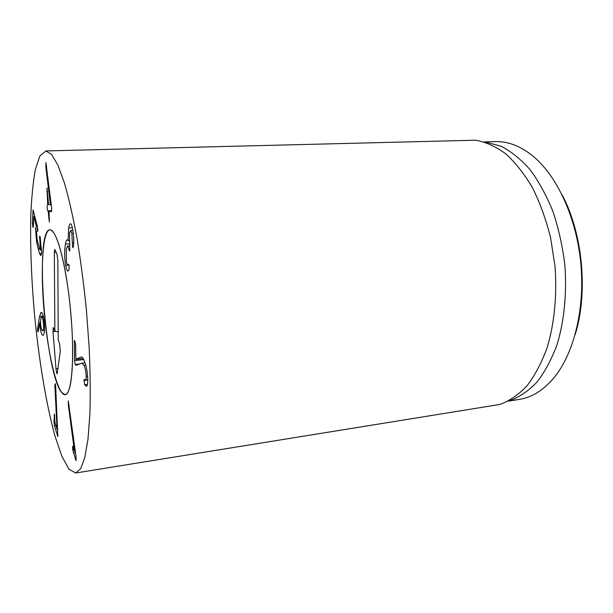 <?xml version="1.0" encoding="UTF-8"?>
<svg xmlns="http://www.w3.org/2000/svg" width="613" height="613" viewBox="0 0 613 613"><rect width="100%" height="100%" fill="white"/><g stroke="black" fill="none" stroke-linecap="round" stroke-linejoin="round"><path stroke-width="0.92" d="M54.841 385.071L55.27 383.715L55.683 386.887L57.837 436.487L54.411 425.652L54.013 421.882L54.434 414.043L54.894 422.234L57.04 429.238L54.841 385.071L55.522 384.987M57.04 429.069L57.806 428.962M57.04 429.238L57.814 429.123M57.561 435.989L58.005 435.927M74.449 451.245L68.35 405.193L68.273 400.902L75.966 456.095L76.058 460.654L72.725 449.881L72.694 446.157L74.434 451.26L75.307 451.114L74.449 451.245M75.215 364.459L74.51 360.605L74.48 340.391L75.644 344.828L75.866 359.249L81.123 357.057C81.943 356.866 82.855 357.8 83.858 359.854C86.172 364.957 87.467 371.524 87.743 379.554C87.72 384.037 87.268 386.274 86.395 386.259L84.755 384.742L83.95 380.481L84.242 379.317L85.391 380.091C85.912 380.106 86.165 378.857 86.157 376.359C86.019 371.884 85.276 368.168 83.935 365.202L81.889 363.18L76.05 365.264L75.215 364.459L79.721 363.946M86.157 376.359L87.598 376.183M84.755 384.742L87.429 384.412M85.054 385.286L87.284 385.01M75.905 359.325L83.13 358.513M74.51 360.605L83.72 359.555M65.683 265.322C64.411 257.973 64.311 250.901 65.399 244.104C65.997 241.131 66.618 239.698 67.254 239.829L68.112 240.557L68.641 228.013C69.162 225.247 69.767 223.837 70.449 223.783C71.192 223.737 71.936 225.477 72.663 229.009C73.729 235.17 74.027 240.71 73.545 245.629L73.008 247.775L72.541 246.694L71.882 233.407L70.625 230.473L69.553 233.047L69.805 250.173L69.438 251.024L68.894 249.476C68.434 247.208 67.966 246.089 67.484 246.119L66.311 248.886L66.419 261.483C66.901 263.889 67.384 265.023 67.859 264.877L68.549 264.364L69.031 265.329L69.093 269.521L68.074 271.084C67.307 271.298 66.51 269.383 65.683 265.322L68.97 265.077M68.894 249.476L69.92 249.407M71.882 233.407L73.338 233.323M72.395 242.878L73.721 242.794M68.641 228.013L72.395 227.791M68.112 240.557L69.108 240.488M68.089 240.656L69.108 240.595M65.399 244.104L69.407 243.844M47.707 210.849L47.071 207.501L47.668 203.838L46.979 187.907L48.596 204.52L50.427 204.865L45.921 167.755L45.906 162.514L51.661 208.228L51.446 211.7L49.048 211.156L49.354 222.052L48.197 211.454L47.707 210.849L51.714 210.642M45.921 167.755L46.803 167.724M50.412 204.688L51.3 204.65M50.427 204.865L51.323 204.819M36.604 241.729L35.523 228.94L36.32 226.281L33.83 216.427L33.355 226.787L33.194 227.507L32.795 226.542L32.389 222.91L33.071 209.975L37.401 226.557L37.868 230.511L37.677 231.224L36.979 230.626L36.535 232.434L37.178 239.951L40.037 249.958L40.489 248.173L39.546 236.802L39.722 236.082L40.144 237.024L41.523 252.303C41.408 254.426 41.132 255.514 40.711 255.56L39.538 253.636L38.067 248.38L36.604 241.729L37.516 241.675M39.546 236.802L40.075 236.771M39.845 239.989L40.688 239.936M37.378 230.963L37.83 230.932M36.32 226.281L37.316 226.22M36.32 226.358L37.332 226.297M35.523 228.94L37.807 228.81M42.787 330.568C43.6 329.648 43.799 327.028 43.385 322.706C42.941 318.99 42.343 317.113 41.592 317.074L41.324 317.189C40.535 318.162 40.343 320.76 40.749 324.967C41.194 328.698 41.799 330.599 42.558 330.66L44.542 330.392M43.385 322.706L44.266 322.622M39.516 316.446L41.247 312.346C42.496 312.576 43.485 315.795 44.205 322.001C44.933 329.181 44.619 333.602 43.255 335.265L42.918 335.395C41.676 335.119 40.726 332.146 40.067 326.468L39.791 322.553L38.251 331.357L37.983 331.932L37.462 330.169L39.516 316.446L43.239 316.101M40.803 312.553L41.676 312.477M37.47 327.947L38.872 327.802M39.791 322.553L40.558 322.476M39.822 322.637L40.565 322.561M40.067 326.468L40.933 326.384M45.967 150.944L51.638 154.476L57.875 165.104L64.411 182.95C68.825 198.29 73.016 216.696 77 238.158C80.74 260.985 83.889 285.037 86.433 310.308L89.169 347.648C90.241 371.869 90.486 393.906 89.912 413.76L88.011 438.962L84.832 457.428L80.625 468.753L75.675 473.006L68.917 469.137L61.921 456.401L55.078 436.372C46.228 404.488 38.918 360.084 34.512 314.408C31.455 279.52 30.19 247.108 30.734 217.178C31.47 198.535 32.995 182.743 35.301 169.809L39.837 155.993L45.967 150.944M61.584 392.412C45.124 372.712 34.443 229.714 49.875 229.821C56.473 228.603 66.419 265.383 70.618 311.059C74.901 356.72 71.897 394.711 65.193 394.726L61.584 392.412M575.117 334.775C588.311 292.792 582.825 233.683 562.121 194.842M484.454 141.902L496.208 141.588C508.338 141.442 520.422 146.139 532.452 155.687C556.78 175.31 576.542 217.431 580.84 263.674C585.131 309.917 573.462 354.958 553.164 378.727C542.857 390.588 531.586 397.477 519.334 399.392L508.522 401.117M486.124 142.216L501.082 146.223C511.135 151.373 520.766 159.158 530 169.594C538.789 181.463 546.436 195.432 552.941 211.485C558.612 228.473 562.581 246.365 564.864 265.161C566.979 293.474 564.198 321.097 557.056 344.583C551.585 359.348 544.896 371.846 536.988 382.083C528.582 390.841 519.617 396.979 510.108 400.504M75.675 473.006L499.986 404.434C509.549 400.902 518.567 394.672 527.027 385.761C534.988 375.332 541.716 362.567 547.225 347.464C554.397 323.426 557.179 295.114 555.003 266.073L550.581 237.66C545.976 219.331 539.9 202.612 532.368 187.509C524.176 173.678 515.211 162.368 505.464 153.579C495.511 146.384 485.504 141.925 475.45 140.208L45.768 150.944M58.25 340.039L59.484 343.288L60.296 351.088L57.193 373.777C56.695 373.386 56.304 371.716 56.013 368.758L52.994 331.633L53.27 327.48L54.871 331.135L54.319 252.242L54.772 249.445L56.917 253.828L57.837 260.226L58.25 340.039M54.871 331.135L58.204 331.947M72.686 353.571C72.342 379.853 69.844 393.569 65.193 394.726C57.714 395.377 48.189 355.931 44.305 313.504C40.312 271.084 42.404 230.557 49.875 229.821C54.703 230.273 59.714 243.461 64.917 269.375C69.66 294.524 72.763 328.085 72.686 353.571M54.886 386.397L55.653 386.305M54.021 415.545L54.695 415.453M54.013 421.882L54.833 421.767M54.411 425.652L55.875 425.445M68.35 405.193L69.2 405.086M72.725 449.881L73.928 449.697M73.353 452.9L75.499 452.57M75.284 459.03L76.242 458.884M83.935 365.202L85.713 364.996M83.95 380.481L87.743 380.014M80.671 357.195L81.59 357.095M74.211 341.839L75.207 341.732M68.311 264.548L68.763 264.517M68.963 249.836L69.874 249.775M72.541 246.694L73.43 246.641M45.753 166.039L46.596 166.008M46.833 191.67L47.661 191.639M47.668 203.838L48.496 203.8M48.105 210.941L51.707 210.757M48.197 211.454L49.017 211.416M48.657 218.159L49.477 218.113M40.489 248.173L41.523 248.104M32.926 210.657L33.386 210.634M32.389 222.91L33.531 222.848M33.876 216.527L34.857 216.481M33.891 216.596L34.872 216.542M38.067 248.38L39.186 248.311M39.538 253.636L41.431 253.514M37.462 330.169L38.481 330.07M54.319 252.242L56.25 252.318M52.994 331.633L55.967 331.403M56.013 368.758L58.082 368.589M81.889 363.18L85.046 362.812M85.391 380.091L87.743 379.799M67.859 264.877L68.894 264.808M67.484 246.119L69.767 245.966M70.625 230.473L72.901 230.335M40.037 249.958L41.569 249.859M36.979 230.626L37.868 230.572M33.83 216.427L34.834 216.374M44.534 330.461L42.558 330.66M43.423 316.898L41.592 317.074"/></g></svg>
